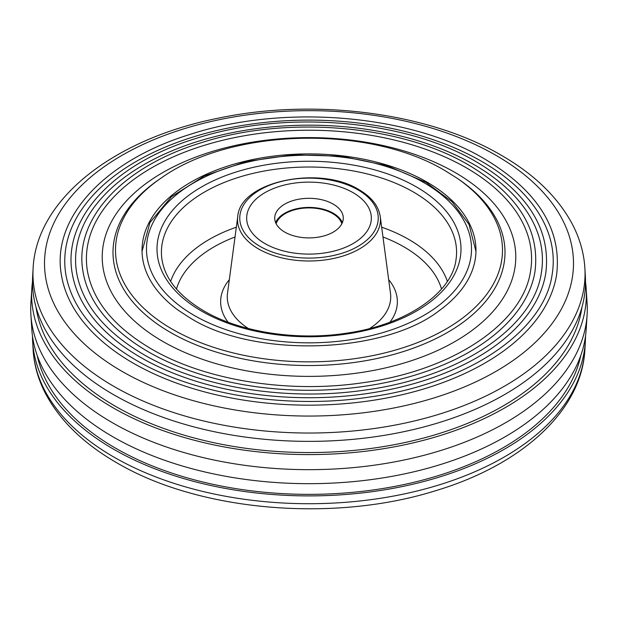 <?xml version="1.0" encoding="UTF-8"?>
<svg xmlns="http://www.w3.org/2000/svg" width="618" height="618" viewBox="0 0 618 618"><rect width="100%" height="100%" fill="white"/><g stroke="black" fill="none" stroke-linecap="round" stroke-linejoin="round"><path stroke-width="0.93" d="M353.079 192.661A62.333 35.991 0 0 0 285.145 184.859A62.333 35.991 0 0 0 246.667 218.115A62.333 35.991 0 0 0 264.921 243.562A62.333 35.991 0 0 0 332.855 251.364A62.333 35.991 0 0 0 371.333 218.115A62.333 35.991 0 0 0 353.079 192.661M345.323 247.362A62.333 35.991 0 0 0 371.333 218.115A62.333 35.991 0 0 0 337.474 186.095A62.333 35.991 0 0 0 272.677 188.861A62.333 35.991 0 0 0 246.667 218.115A62.333 35.991 0 0 0 280.526 250.128A62.333 35.991 0 0 0 345.323 247.362M289.023 202.024A34.284 19.791 0 0 0 274.716 218.115A34.284 19.791 0 0 0 293.341 235.721A34.284 19.791 0 0 0 328.977 234.199A34.284 19.791 0 0 0 343.284 218.115A34.284 19.791 0 0 0 324.659 200.502A34.284 19.791 0 0 0 289.023 202.024M342.372 222.658A34.284 19.791 0 0 0 289.023 211.117A34.284 19.791 0 0 0 275.628 222.658M474.052 164.635A233.419 134.763 0 0 0 209.463 138.038A233.419 134.763 0 0 0 76.647 272.801C82.348 304.249 104.635 331.464 143.5 354.438C200.232 387.787 288.567 401.793 367.046 389.765C460.704 376.787 533.805 327.115 541.353 272.801A233.419 134.763 0 0 0 474.052 164.635M72.26 273.535A237.83 137.312 0 0 0 140.827 357.513A237.83 137.312 0 0 0 389.402 389.641A237.83 137.312 0 0 0 545.74 273.535C551.264 230.089 528.259 192.932 476.725 162.055C405.223 119.49 284.867 109.486 195.612 138.587C113.38 163.685 62.148 218.973 72.26 273.535M83.036 271.742A226.999 131.055 0 0 0 148.482 351.897A226.999 131.055 0 0 0 385.74 382.565A226.999 131.055 0 0 0 534.964 271.742C540.232 230.244 518.263 194.755 469.07 165.276C400.819 124.658 285.972 115.11 200.788 142.882C122.302 166.837 73.388 219.614 83.036 271.742M466.397 167.864A222.588 128.513 0 0 0 214.083 142.495A222.588 128.513 0 0 0 87.432 271.008C92.855 300.974 114.098 326.914 151.163 348.822C205.261 380.626 289.51 393.983 364.365 382.511C453.689 370.136 523.392 322.758 530.568 271.008A222.588 128.513 0 0 0 466.397 167.864M427.069 182.132A166.968 96.4 0 0 0 245.099 161.236A166.968 96.4 0 0 0 142.032 250.298A166.968 96.4 0 0 0 178.471 310.414L190.39 318.115C254.693 358.409 384.319 353.952 439.529 310.414A166.968 96.4 0 0 0 475.968 250.298A166.968 96.4 0 0 0 427.069 182.132M32.491 281.862A277.366 160.132 0 0 0 31.819 288.598A277.366 160.132 0 0 0 112.87 407.687A277.366 160.132 0 0 0 419.815 441.26A277.366 160.132 0 0 0 586.181 288.598A277.366 160.132 0 0 0 585.509 281.862M31.819 288.598L30.9 303.121A278.285 160.665 0 0 0 30.9 314.879A278.285 160.665 0 0 0 112.221 422.612A278.285 160.665 0 0 0 410.769 458.541A278.285 160.665 0 0 0 587.1 314.879A278.285 160.665 0 0 0 587.1 303.121L586.181 288.598M36.076 307.355A273.836 158.1 0 0 0 115.373 406.25A273.836 158.1 0 0 0 403.376 442.867A273.836 158.1 0 0 0 581.924 307.355M32.646 276.485A276.509 159.637 0 0 0 113.48 394.616A276.509 159.637 0 0 0 418.996 428.197A276.509 159.637 0 0 0 585.354 276.485L584.898 268.421A276.045 159.374 0 0 1 418.819 419.877A276.045 159.374 0 0 1 113.805 386.35A276.045 159.374 0 0 1 33.102 268.421L32.646 276.485M61.476 275.327A248.66 143.561 0 0 0 133.171 363.121A248.66 143.561 0 0 0 393.063 396.717A248.66 143.561 0 0 0 556.524 275.327C562.295 229.942 538.247 191.109 484.381 158.826C409.618 114.322 283.762 103.863 190.429 134.291C104.45 160.533 50.915 218.324 61.476 275.327M481.708 161.414A244.249 141.012 0 0 0 204.852 133.573A244.249 141.012 0 0 0 65.871 274.593C71.843 307.525 95.172 336.014 135.844 360.055C195.211 394.948 287.617 409.595 369.734 397.019C467.718 383.43 544.219 331.472 552.129 274.593A244.249 141.012 0 0 0 481.708 161.414M30.9 314.879L31.819 329.402A277.366 160.132 0 0 0 112.87 436.771A277.366 160.132 0 0 0 410.437 472.585A277.366 160.132 0 0 0 586.181 329.402L587.1 314.879M37.18 355.396A273.836 158.1 0 0 0 115.373 448.058A273.836 158.1 0 0 0 398.27 485.725A273.836 158.1 0 0 0 580.82 355.396M32.491 336.138A276.509 159.637 0 0 0 32.646 341.515A276.509 159.637 0 0 0 113.48 449.147A276.509 159.637 0 0 0 410.599 484.736A276.509 159.637 0 0 0 585.354 341.515A276.509 159.637 0 0 0 585.509 336.138M276.138 223.762A33.395 19.282 180 0 1 327.687 211.225A33.395 19.282 180 0 1 341.862 223.762M441.53 289.046A134.338 77.559 0 0 0 403.987 246.891A134.338 77.559 0 0 0 382.975 236.988M235.025 236.988A134.338 77.559 0 0 0 176.47 289.046M170.638 281.368A140.966 81.383 180 0 1 236.339 227.192M381.661 227.192A140.966 81.383 180 0 1 408.676 239.382A140.966 81.383 180 0 1 447.362 281.368M237.752 216.563C239.892 181.406 319.776 164.844 359.073 189.734C371.495 196.995 378.556 205.941 380.248 216.563A71.456 41.259 180 0 1 338.865 257.212A71.456 41.259 180 0 1 258.471 248.907A71.456 41.259 180 0 1 237.752 216.563L227.517 293.241A81.723 47.184 0 0 0 248.428 328.544M228.042 322.171A88.366 51.016 180 0 1 229.332 279.66M260.039 246.381A69.247 39.977 0 0 0 357.961 246.381A69.247 39.977 0 0 0 357.961 189.842A69.247 39.977 0 0 0 260.039 189.842A69.247 39.977 0 0 0 260.039 246.381M194.083 315.358A162.519 93.828 0 0 0 423.917 315.358A162.519 93.828 0 0 0 423.917 182.665A162.519 93.828 0 0 0 194.083 182.665A162.519 93.828 0 0 0 194.083 315.358M456.038 259.483A147.578 85.199 0 0 0 413.349 191.966A147.578 85.199 0 0 0 246.752 174.964A147.578 85.199 0 0 0 161.962 259.483C165.037 278.95 178.965 296.068 203.747 310.846C239.73 332.028 296.323 340.981 346.404 333.202C406.343 324.875 452.283 292.693 456.038 259.483M416.478 186.96A151.997 87.756 180 0 1 416.478 311.063A151.997 87.756 180 0 1 201.522 311.063A151.997 87.756 180 0 1 201.522 186.96A151.997 87.756 180 0 1 416.478 186.96M369.572 328.544A81.723 47.184 0 0 0 390.483 293.241L380.248 216.563M388.668 279.66A88.366 51.016 180 0 1 389.958 322.171M162.781 341.414A206.783 119.39 180 0 1 162.781 172.577A206.783 119.39 180 0 1 455.219 172.577A206.783 119.39 180 0 1 455.219 341.414A206.783 119.39 180 0 1 162.781 341.414M159.081 179.483A196.006 113.164 0 0 0 170.406 332.391A196.006 113.164 0 0 0 441.546 335.736A196.006 113.164 0 0 0 458.919 179.483L457.003 178.162A193.496 111.711 0 0 1 439.854 332.422A193.496 111.711 0 0 1 172.175 329.124A193.496 111.711 0 0 1 160.997 178.162L159.081 179.483M496.022 155.381A264.489 152.7 0 0 0 121.978 155.381A264.489 152.7 0 0 0 121.978 371.333A264.489 152.7 0 0 0 496.022 371.333A264.489 152.7 0 0 0 496.022 155.381M584.898 349.579C581.824 411.024 521.206 465.176 435.404 490.777C333.287 522.859 198.509 511.233 116.563 462.65C83.669 443.662 60.023 420.704 45.624 393.774C38.185 379.529 34.013 364.798 33.102 349.579A276.045 159.374 0 0 0 113.805 457.034A276.045 159.374 0 0 0 410.429 492.569A276.045 159.374 0 0 0 584.898 349.579L585.354 341.515M475.96 251.456L469.008 224.396L452.005 201.707L426.142 182.449L387.084 165.694L341.491 156.23L293.164 154.809L246.173 161.537L204.442 175.883L171.441 196.733L149.935 222.588L142.04 251.456M457.003 178.162L445.416 170.877C368.707 124.635 231.186 127.887 160.997 178.162M584.898 268.421C583.987 253.202 579.815 238.471 572.376 224.226C557.977 197.297 534.331 174.338 501.437 155.35C428.892 112.661 315.25 97.883 219.135 118.007C115.041 138.44 36.392 198.293 33.102 268.421M33.102 349.579L32.646 341.515"/></g></svg>
